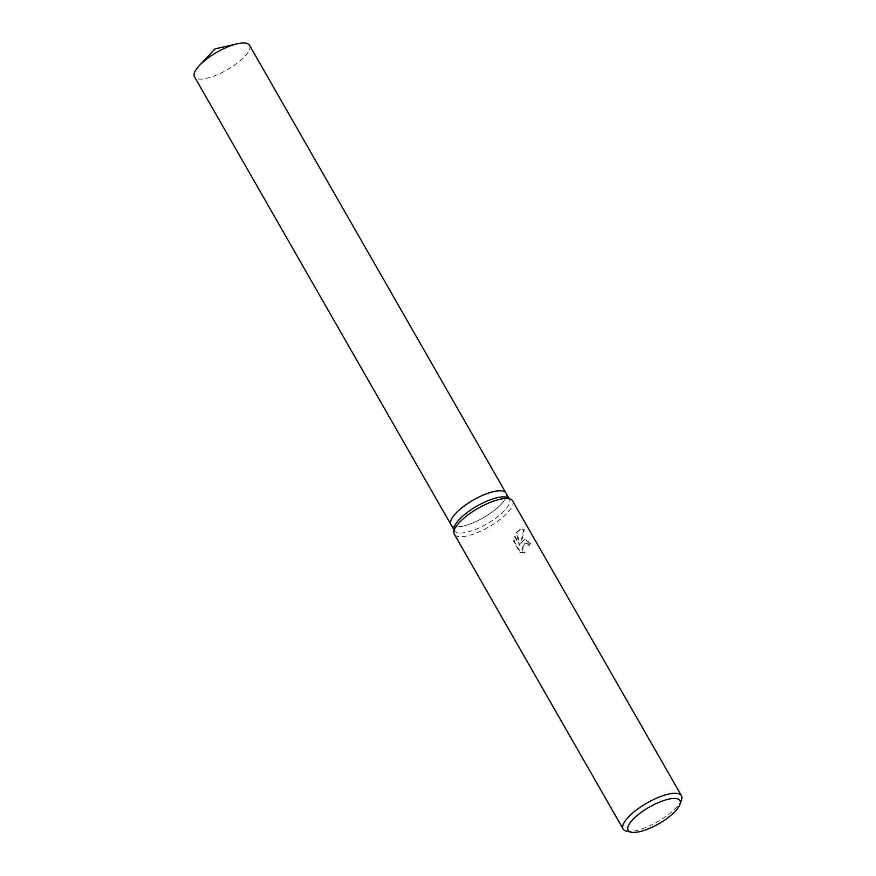 <?xml version="1.0" encoding="UTF-8"?>
<svg xmlns="http://www.w3.org/2000/svg" width="876" height="876" viewBox="0 0 876 876"><rect width="100%" height="100%" fill="white"/><g stroke="black" fill="none" stroke-linecap="round" stroke-linejoin="round"><path stroke-width="0.66" stroke-dasharray="4.38 3.29" d="M507.949 497.765A31.711 10.162 -29.8 0 1 509.471 499.189A31.711 10.162 -29.8 0 1 504.642 510.412A31.711 10.162 -29.8 0 1 475.81 529.246A31.711 10.162 -29.8 0 1 454.436 530.703A31.711 10.162 -29.8 0 1 453.987 528.677M455.75 513.358A31.711 10.162 -29.8 0 1 484.592 494.524A31.711 10.162 -29.8 0 1 505.956 493.057A31.711 10.162 -29.8 0 1 501.138 504.28A31.711 10.162 -29.8 0 1 472.295 523.114A31.711 10.162 -29.8 0 1 450.932 524.571L450.899 524.516M512.613 500.919A33.573 10.764 -29.8 0 1 507.5 512.799A33.573 10.764 -29.8 0 1 476.971 532.739A33.573 10.764 -29.8 0 1 454.337 534.283M523.311 540.393L521.143 543.219L524.308 529.761L521.045 529.027L516.873 532.4L520.114 545.179L515.066 536.353L514.3 541.259L520.53 552.154L525.118 552.953L523.618 551.311L522.841 547.292L524.976 543.317L528.042 543.678L529.433 545.376A33.573 10.764 150.2 0 0 530.801 543.514L525.042 539.561L523.311 540.393M681.517 799.832A33.573 10.764 -29.8 0 1 676.316 807.562A33.573 10.764 -29.8 0 1 626.69 831.225M524.505 553.074L519.906 552.274L513.664 541.39L514.453 536.484L519.501 545.299L516.271 532.52L520.432 529.148L523.673 529.892L520.541 543.339L524.439 539.682L530.188 543.646A32.73 10.49 -29.8 0 1 528.83 545.496L527.44 543.799L525.173 543.131L522.731 545.463L522.304 549.504L523.005 551.431L525.118 552.953M528.83 545.496L529.433 545.376M513.664 541.39L514.3 541.259M519.906 552.274L520.53 552.154M530.188 543.646L530.801 543.514M520.541 543.339L521.143 543.219M514.453 536.484L515.066 536.353M519.501 545.299L520.114 545.179M516.271 532.52L516.873 532.4M523.673 529.892L524.308 529.761M249.518 45.289A31.711 10.162 -29.8 0 1 244.689 56.502A31.711 10.162 -29.8 0 1 215.857 75.336A31.711 10.162 -29.8 0 1 194.483 76.803M505.923 493.002L505.956 493.057A31.711 10.162 -29.8 0 1 501.138 504.28A31.711 10.162 -29.8 0 1 472.295 523.114A31.711 10.162 -29.8 0 1 450.932 524.571M453.943 529.838L454.436 530.703M525.042 539.561L524.439 539.682M521.045 529.027L520.432 529.148M525.775 543.01L525.173 543.131M508.967 498.324L509.471 499.189"/><path stroke-width="1.31" d="M631.289 832.2L626.69 831.225A33.573 10.764 -29.8 0 1 623.154 829.057L454.337 534.283A33.573 10.764 -29.8 0 1 453.856 532.137L453.987 528.677A31.711 10.162 -29.8 0 1 459.265 519.49A31.711 10.162 -29.8 0 1 485.392 501.806A31.711 10.162 -29.8 0 1 507.949 497.765L511.004 499.419A33.573 10.764 -29.8 0 1 512.613 500.919L681.418 795.682A33.573 10.764 -29.8 0 1 681.517 799.832L680.028 804.288A29.839 9.57 -29.8 0 1 675.396 811.165A29.839 9.57 -29.8 0 1 631.289 832.2A29.839 9.57 -29.8 0 1 632.691 819.706A29.839 9.57 -29.8 0 1 664.161 800.39A29.839 9.57 -29.8 0 1 680.028 804.288M455.75 513.358A31.711 10.162 -29.8 0 0 450.932 524.571A31.711 10.162 -29.8 0 1 455.75 513.358A31.711 10.162 -29.8 0 1 484.592 494.524A31.711 10.162 -29.8 0 1 505.956 493.057L508.967 498.324M453.856 532.137A33.573 10.764 -29.8 0 1 459.451 522.414A33.573 10.764 -29.8 0 1 487.122 503.689A33.573 10.764 -29.8 0 1 511.004 499.419M623.154 829.057A33.573 10.764 -29.8 0 1 628.267 817.177A33.573 10.764 -29.8 0 1 658.796 797.226A33.573 10.764 -29.8 0 1 681.418 795.682M450.899 524.516L194.483 76.803A31.711 10.162 -29.8 0 1 199.312 65.58A31.711 10.162 -29.8 0 1 199.41 65.481A31.711 10.162 -29.8 0 1 237.265 43.8A31.711 10.162 -29.8 0 1 249.518 45.289L505.923 493.002M450.932 524.571L453.943 529.838M237.265 43.8L215.036 48.892L199.41 65.481"/></g></svg>
